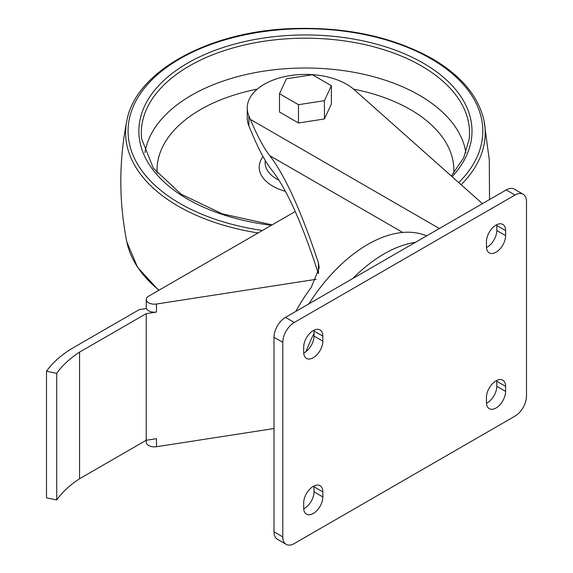 <?xml version="1.0" encoding="UTF-8"?>
<svg xmlns="http://www.w3.org/2000/svg" width="573" height="573" viewBox="0 0 573 573"><rect width="100%" height="100%" fill="white"/><g stroke="black" fill="none" stroke-linecap="round" stroke-linejoin="round"><path stroke-width="0.86" d="M295.267 211.516L148.629 296.177A8.122 4.691 0 0 0 146.251 299.493L146.251 307.529A8.122 4.691 0 0 0 146.437 308.518A8.122 4.691 0 0 0 156.479 312.056L146.215 313.646L146.215 440.272L156.479 438.682L156.479 446.725L273.994 428.54M482.43 203.666L354.236 89.703A58.195 33.599 0 0 0 288.907 75.794A58.195 33.599 0 0 0 247.242 108.003A58.195 33.599 0 0 0 248.883 115.925L250.329 119.37C257.356 136.016 263.867 148.135 269.847 155.727C285.311 176.04 301.498 211.766 318.423 262.921L319.19 267.92L311.261 287.367A120.617 69.641 120 0 0 295.969 311.082L295.969 311.318M318.38 273.636C302.286 223.721 286.837 189.291 272.046 170.353C265.922 162.861 259.225 150.513 251.955 133.294L248.883 125.974A58.195 33.599 0 0 1 247.242 118.052L247.242 108.003M279.488 93.728L279.488 112.022L298.483 122.987L324.425 118.969L331.38 103.992L331.38 85.699L312.385 74.734L286.443 78.752L279.488 93.728L298.483 104.694L324.425 100.683L331.38 85.699M426.613 235.883A126.819 73.222 120 0 0 367.766 244.442A126.819 73.222 120 0 0 308.919 303.84M515.005 416.12A16.245 9.383 120 0 0 526.494 396.222L526.494 201.667A16.245 9.383 120 0 0 523.128 194.226A16.245 9.383 120 0 0 515.005 195.035L294.293 322.456A16.245 9.383 120 0 0 282.804 342.353L282.804 536.915A16.245 9.383 120 0 0 286.171 544.35A16.245 9.383 120 0 0 294.293 543.548L515.005 416.12M523.128 194.226L514.31 189.14A16.245 9.383 120 0 0 506.188 189.942L285.483 317.37A16.245 9.383 120 0 0 273.994 337.268L273.994 531.823A16.245 9.383 120 0 0 277.361 539.265L286.171 544.35M322.843 496.913L322.843 491.892A13.537 7.814 120 0 0 320.035 485.696A13.537 7.814 120 0 0 309.599 489.321A13.537 7.814 120 0 0 303.69 502.944L303.69 507.972A13.537 7.814 120 0 0 306.498 514.167A13.537 7.814 120 0 0 316.926 510.543A13.537 7.814 120 0 0 322.843 496.913L314.025 491.827L314.025 486.806A13.537 7.814 120 0 0 313.997 485.976M303.719 508.803A13.537 7.814 120 0 0 314.025 491.827M303.719 353.032A13.537 7.814 120 0 0 314.025 336.065L314.025 331.036A13.537 7.814 120 0 0 313.997 330.206M303.69 352.202A13.537 7.814 120 0 0 306.498 358.404A13.537 7.814 120 0 0 316.926 354.773A13.537 7.814 120 0 0 322.843 341.15L322.843 336.122A13.537 7.814 120 0 0 320.035 329.926A13.537 7.814 120 0 0 309.599 333.558A13.537 7.814 120 0 0 303.69 347.181L303.69 352.202M505.601 391.395L505.601 386.374A13.537 7.814 120 0 0 502.8 380.178A13.537 7.814 120 0 0 492.365 383.803A13.537 7.814 120 0 0 486.456 397.426L486.456 402.454A13.537 7.814 120 0 0 489.263 408.649A13.537 7.814 120 0 0 499.692 405.025A13.537 7.814 120 0 0 505.601 391.395L496.791 386.309L496.791 381.289A13.537 7.814 120 0 0 496.762 380.458M486.484 403.285A13.537 7.814 120 0 0 496.791 386.309M486.484 247.515A13.537 7.814 120 0 0 496.791 230.547L496.791 225.518A13.537 7.814 120 0 0 496.762 224.688M486.456 246.684A13.537 7.814 120 0 0 489.263 252.886A13.537 7.814 120 0 0 499.692 249.255A13.537 7.814 120 0 0 505.601 235.632L505.601 230.604A13.537 7.814 120 0 0 502.8 224.408A13.537 7.814 120 0 0 492.365 228.04A13.537 7.814 120 0 0 486.456 241.663L486.456 246.684M298.483 122.987L298.483 104.694M324.425 118.969L324.425 100.683M146.251 299.493A8.122 4.691 0 0 0 156.479 304.019L316.232 279.309M146.251 440.265L146.251 442.191A8.122 4.691 0 0 0 156.479 446.725M146.437 308.518L139.253 309.628L72.212 348.334A128.001 73.903 0 0 0 46.506 371.211L46.506 497.837L56.72 499.978L56.72 373.36L46.506 371.211M56.72 499.978A128.001 73.903 0 0 1 79.568 478.749L79.568 352.123A128.001 73.903 0 0 0 56.72 373.36M79.568 478.749L146.215 440.272M79.568 352.123L146.215 313.646M318.423 262.921L318.423 273.471M248.883 115.925L248.883 125.974M269.847 155.727L402.747 232.452M250.329 119.37L439.384 228.52M415.482 242.315A126.819 73.222 120 0 0 384.111 253.882A126.819 73.222 120 0 0 352.739 278.542M314.025 333.293A126.819 73.222 120 0 0 306.032 351.578M506.188 189.942L515.005 195.035M285.483 317.37L294.293 322.456M273.994 337.268L282.804 342.353M273.994 531.823L282.804 536.915M314.025 486.806L322.843 491.892M314.025 336.065L322.843 341.15M314.025 331.036L322.843 336.122M496.791 381.289L505.601 386.374M496.791 230.547L505.601 235.632M496.791 225.518L505.601 230.604M159.022 290.174A179.8 103.806 180 0 1 126.834 241.906L137.613 267.39L158.714 290.353M489.514 199.569L489.313 160.003L484.027 120.824A179.8 103.806 180 0 1 461.129 184.728M258.129 232.953A179.8 103.806 180 0 1 126.834 120.824C118.812 161.185 118.812 201.546 126.834 241.906M262.441 230.468A177.372 102.402 180 0 1 151.079 80.671A177.372 102.402 180 0 1 430.853 58.711A177.372 102.402 180 0 1 458.751 182.608M271.452 225.261A166.564 96.164 180 0 1 158.893 85.398A166.564 96.164 180 0 1 423.211 63.116A166.564 96.164 180 0 1 452.097 176.699M272.125 224.874L222.174 213.822L181.111 194.183L153.328 168.19L141.631 138.816A164.114 94.753 180 0 1 237.967 46.578A164.114 94.753 180 0 1 421.477 65.952A164.114 94.753 180 0 1 469.237 138.816L463.679 157.854L451.273 175.968M144.969 152.69A161.106 93.012 180 0 1 250.508 73.573A161.106 93.012 180 0 1 419.357 95.24A161.106 93.012 180 0 1 465.892 152.69M353.562 89.123A148.414 85.685 180 0 1 410.383 109.586A148.414 85.685 180 0 1 453.766 173.096M157.102 173.096A148.414 85.685 180 0 1 257.298 89.123M285.49 191.339A46.22 26.687 180 0 1 263.05 156.615M279.137 180.316A40.303 23.271 180 0 1 265.206 161.242L265.285 160.512M156.479 304.019L156.479 312.056M484.027 120.824C478.656 96.472 461.337 75.722 432.085 58.589C392.261 36.493 344.896 26.516 290.002 28.65C207.483 31.973 135.307 72.048 126.834 120.824"/></g></svg>
